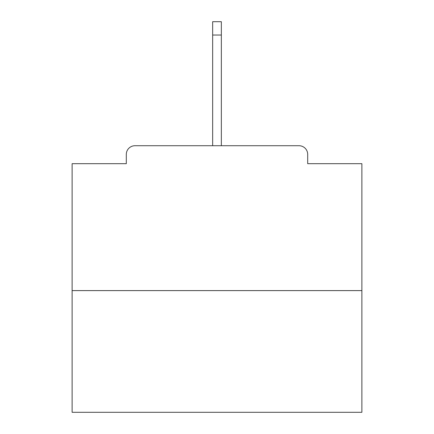 <?xml version="1.0" encoding="UTF-8"?>
<svg xmlns="http://www.w3.org/2000/svg" width="434" height="434" viewBox="0 0 434 434"><rect width="100%" height="100%" fill="white"/><g stroke="black" fill="none" stroke-linecap="round" stroke-linejoin="round"><path stroke-width="0.65" d="M307.695 163.683L307.695 154.412L307.695 163.683L361.88 163.683L361.88 412.3L72.12 412.3L72.12 163.683L126.305 163.683L126.305 154.412L126.305 163.683M361.88 290.601L72.12 290.601M307.695 154.412A8.691 8.691 0 0 0 299.004 145.721L134.996 145.721A8.691 8.691 0 0 0 126.305 154.412M299.004 145.721L254.091 145.721M179.909 145.721L134.996 145.721M221.345 35.029L212.655 35.029L212.655 21.7L221.345 21.7L221.345 145.721M212.655 35.029L212.655 145.721"/></g></svg>
